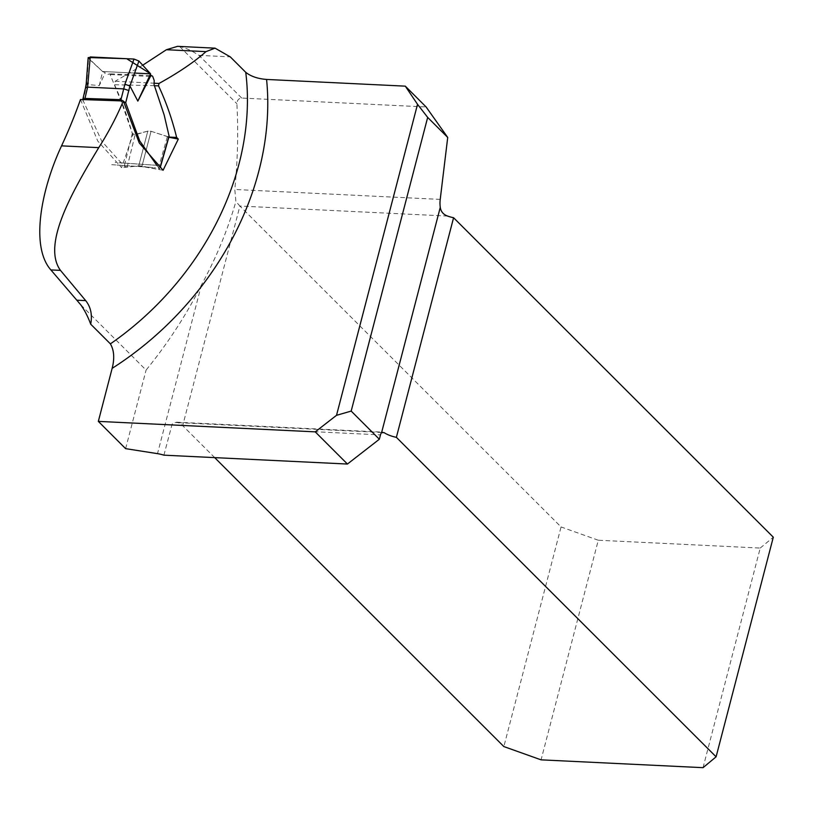 <?xml version="1.0" encoding="UTF-8"?>
<svg xmlns="http://www.w3.org/2000/svg" width="814" height="814" viewBox="0 0 814 814"><rect width="100%" height="100%" fill="white"/><g stroke="black" fill="none" stroke-linecap="round" stroke-linejoin="round"><path stroke-width="0.61" stroke-dasharray="4.07 3.05" d="M80.779 304.833L146.082 370.085C167.877 343.335 186.335 314.947 201.455 284.92C216.137 257.936 227.625 230.138 235.897 201.526L234.788 189.469C237.698 160.704 238.39 132.112 236.884 103.704C237.098 100.254 238.706 98.372 241.697 98.056L426.119 106.97M241.697 98.056L198.972 55.362C191.524 50.56 185.124 47.65 179.772 46.642L177.554 46.347M142.725 65.212L115.191 81.227L114.509 84.727C121.652 100.498 127.747 117.267 132.794 135.032L147.792 131.125L151.058 131.278L168.885 137.078M80.484 99.501L97.731 141.015L121.601 167.674L132.794 135.032M125.621 448.646L146.082 370.085M163.909 455.168L172.161 424.033L174.389 422.435L178.297 422.659A15.313 5.362 14.6 0 1 182.692 425.661L239.906 206.044L235.897 201.526M115.191 81.227L154.263 83.211M154.436 85.714L114.509 84.727M163.075 170.258L138.736 165.903L121.601 167.674M168.834 137.251L167.674 137.027M703.031 767.673L760.235 548.056L598.28 540.231L541.076 759.849M214.693 457.631L182.692 425.661M447.649 216.076L239.906 206.044L561.06 526.953L503.856 746.57M760.235 548.056L773.3 537.209M598.28 540.231L561.06 526.953M99.298 85.592L102.584 71.51L105.22 72.772L99.298 85.592L86.66 84.483L88.594 58.628L102.584 71.51L150.59 73.83M168.712 136.935L151.058 131.278L147.792 131.125L135.104 134.809L132.326 133.374L121.266 101.719L109.839 73.84L107.763 74.41L105.22 72.772M82.733 99.725L101.801 141.3L124.237 166.219L127.147 167.104L138.736 165.903A5.739 2.015 14.6 0 1 141.992 166.117L158.13 169.292L159.707 168.712L160.114 167.297M157.01 165.568L159.829 169.058L160.277 167.47M86.203 83.903L86.66 84.483M134.585 73.056L102.584 71.51L88.156 57.825M85.531 87.749L85.908 88.411L86.61 84.463M179.772 46.642L236.884 103.704M201.455 284.92L157.499 453.642M440.221 199.389L234.788 189.469M171.815 424.816L380.484 434.9M151.058 131.278L141.992 166.117L151.058 131.278M381.797 432.488L178.297 422.659M138.736 165.903L147.792 131.125L138.736 165.903M198.972 55.362L230.291 56.878M167.287 136.945L158.13 169.292M127.147 167.104L135.104 134.809M82.936 101.14L85.908 88.411M132.326 133.374L124.237 166.219M111.732 164.682L155.403 167.643M158.608 165.435L115.191 162.485M176.384 422.171L382.967 432.142M150.193 76.465L107.763 74.42M150.214 75.58L109.839 73.84M116.992 165.038L153.174 167.491M156.4 165.283L120.421 162.851"/><path stroke-width="1.22" d="M177.554 46.347L166.402 49.725L142.725 65.212M123.341 100.977A269.383 216.544 -45 0 1 98.748 147.649L61.559 145.859A472.7 379.985 -45 0 0 80.484 99.501L123.341 100.977L139.255 142.928L163.075 170.258L178.307 139.092L176.638 137.434C172.029 118.834 165.995 101.638 158.537 85.867L154.436 85.714M61.559 145.859C40.781 190.273 30.413 246.886 50.875 269.922L80.779 304.833A97.599 46.907 92.8 0 1 90.7 324.176L110.399 343.864A269.383 216.544 -45 0 0 245.747 72.324L230.291 56.878L215.028 48.148L205.993 51.638C194.017 62.179 178.358 72.782 159.005 83.455L158.537 85.867M98.748 147.649C71.795 192.287 41.87 244.729 60.47 270.38L85.694 300.62C90.781 307.01 92.45 314.855 90.7 324.176M453.581 217.735L396.377 437.342L716.096 756.817L773.3 537.209L453.581 217.735A15.313 5.362 -165.4 0 1 447.649 216.076C443.386 214.581 440.923 211.671 440.272 207.336A15.313 7.357 92.8 0 1 440.221 199.389L447.72 137.434L427.676 117.399L351.18 411.08L336.518 415.323L315.232 431.858L98.331 421.387L112.139 368.366C114.693 358.455 114.113 350.285 110.399 343.864M336.518 415.323L417.531 104.304L427.676 117.399M245.747 72.324C250.834 76.374 257.784 78.755 266.575 79.446L405.291 86.152L417.531 104.304M315.232 431.858L347.436 464.041L163.909 455.168A15.313 5.362 14.6 0 0 157.499 453.642L125.621 448.646L98.331 421.387M396.377 437.342A15.313 5.362 14.6 0 1 384.055 432.6L381.573 432.692A4.782 2.3 92.8 0 0 380.484 434.9L379.355 439.234L351.18 411.08M447.72 137.434L426.119 106.97L405.291 86.152M347.436 464.041L379.355 439.234M154.263 83.211L159.005 83.455M178.307 139.092L168.834 137.251M168.885 137.078L176.638 137.434M716.096 756.817L703.031 767.673L541.076 759.849L503.856 746.57L214.693 457.631M160.114 167.297L169.027 135.826L164.174 114.998L154.09 84.707L154.202 80.433L152.635 76.282L151.699 75.651L150.203 76.465M129.975 86.06L137.841 101.109L150.539 76.18L150.59 73.83L138.929 61.05L129.914 85.979L125.692 102.808L139.652 140.802L157.01 165.568M169.027 135.826L168.712 136.935M88.177 57.733L88.594 58.628L90.262 56.949L87.607 87.139L123.881 88.899L128.988 90.608M84.971 98.433L82.774 99.583L85.531 87.729L87.607 87.139L84.971 98.433L120.96 99.664L124.898 84.239L129.914 85.979M137.841 101.109L150.59 73.83M90.262 56.949L134.005 59.056L138.929 61.05M125.692 102.808L120.96 99.664M88.299 83.191L86.213 83.873L85.521 87.78M88.258 57.54L126.699 58.71L150.59 73.83L134.585 73.056M266.575 79.446A284.697 228.856 135 0 1 112.139 368.366M440.272 207.336L381.573 432.692M384.055 432.6L381.797 432.488M205.993 51.638L166.402 49.725M77.371 300.213L85.694 300.62M50.875 269.922L60.47 270.38M124.898 84.239L134.005 59.056M177.381 46.337L215.028 48.158M151.669 75.641L150.214 75.58M160.277 167.47L169.098 136.314M86.203 83.944L88.156 57.825"/></g></svg>
